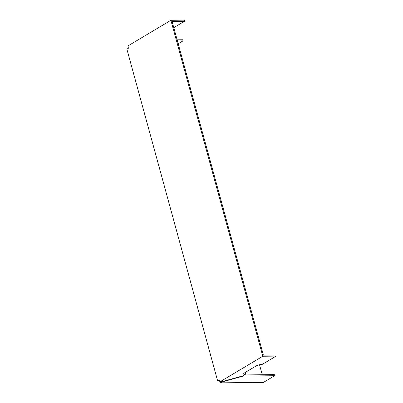 <?xml version="1.0" encoding="UTF-8"?>
<svg xmlns="http://www.w3.org/2000/svg" width="403" height="403" viewBox="0 0 403 403"><rect width="100%" height="100%" fill="white"/><g stroke="black" fill="none" stroke-linecap="round" stroke-linejoin="round"><path stroke-width="0.6" d="M219.348 380.628L217.57 380.649L219.061 379.762L219.932 381.827L262.796 356.252L276.12 356.106L262.363 364.317A4.791 1.29 -15.3 0 0 255.834 366.131L244.681 372.785A4.791 1.29 -15.3 0 0 243.619 373.793A4.791 1.29 -15.3 0 0 245.261 374.518L243.185 375.757L221.967 381.651L222.073 381.958L220.27 382.85L219.434 380.578M262.252 374.74L259.512 364.725M244.561 374.936L274.327 374.609L274.634 375.722L263.476 382.376L220.27 382.85M262.796 356.252L170.887 20.296L128.023 45.871L128.371 48.254L126.88 49.141L217.57 380.649M221.967 381.651L219.932 381.827M173.794 27.661L184.514 21.263L172.081 21.399L263.073 354.02L263.381 355.134L275.813 354.998L276.12 356.106M178.197 43.761L183.027 40.874L177.426 40.94M245.261 374.518L245.462 372.317M183.027 40.874L182.725 39.766L177.124 39.826M184.514 21.263L184.211 20.15L170.887 20.296M222.073 381.958L243.286 376.064L274.634 375.722M243.2 375.747L243.286 376.064"/></g></svg>
